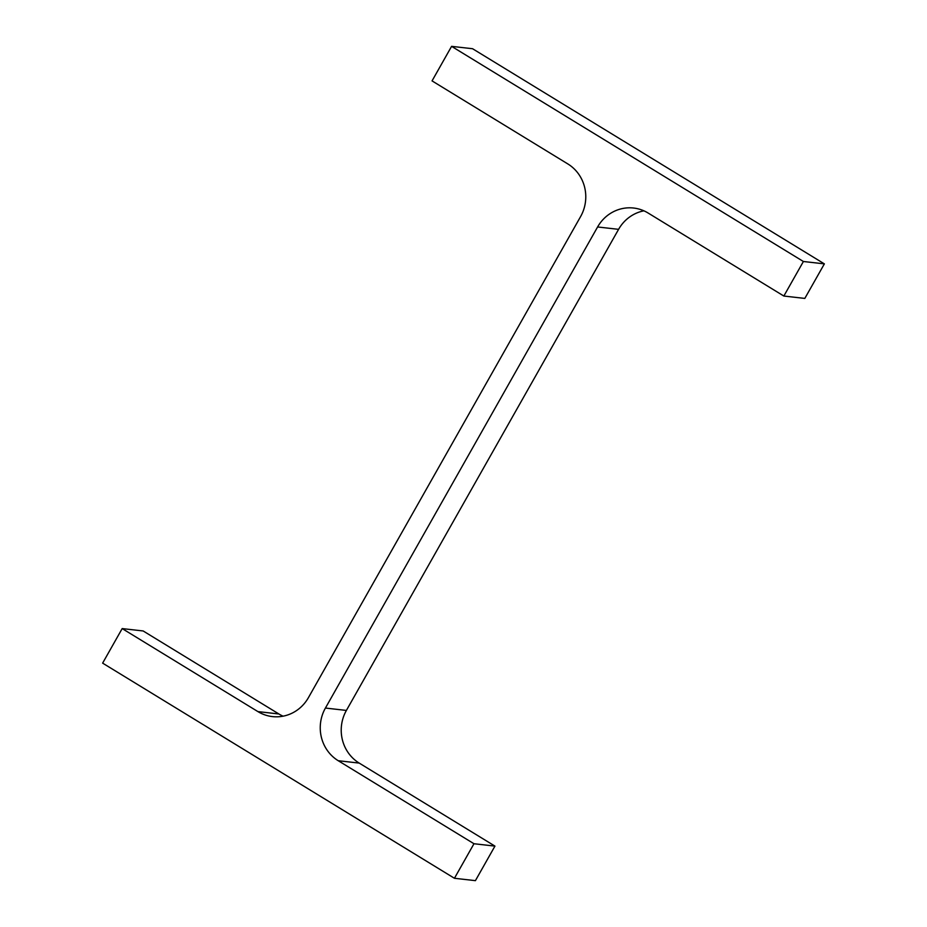 <?xml version="1.0" encoding="UTF-8"?>
<svg xmlns="http://www.w3.org/2000/svg" width="927" height="927" viewBox="0 0 927 927"><rect width="100%" height="100%" fill="white"/><g stroke="black" fill="none" stroke-linecap="round" stroke-linejoin="round"><path stroke-width="1.39" d="M325.423 708.054A38.552 36.825 96.5 0 0 338.239 760.719L473.975 843.732L454.439 878.275L102.63 663.129L122.179 628.587L257.915 711.6A38.552 36.825 96.5 0 0 272.422 716.594A38.552 36.825 96.5 0 0 308.413 697.66L580.603 216.57A38.552 36.825 96.5 0 0 567.788 163.905L432.052 80.892L451.588 46.35L472.561 48.725L824.37 263.871L804.821 298.413L783.848 296.037L648.112 213.025A38.552 36.825 96.5 0 0 633.604 208.03A38.552 36.825 96.5 0 0 597.602 226.964L325.423 708.054L346.397 710.43L618.587 229.34A38.552 36.825 96.5 0 1 643.917 210.823M451.588 46.35L803.396 261.495L824.37 263.871M803.396 261.495L783.848 296.037M338.239 760.719L359.212 763.095A38.552 36.825 96.5 0 1 346.397 710.43M359.212 763.095L494.948 846.108L475.412 880.65L454.439 878.275M473.975 843.732L494.948 846.108M122.179 628.587L143.152 630.963L278.888 713.975A38.552 36.825 96.5 0 0 283.083 716.177M597.602 226.964L618.587 229.34M257.915 711.6L278.888 713.975"/></g></svg>
